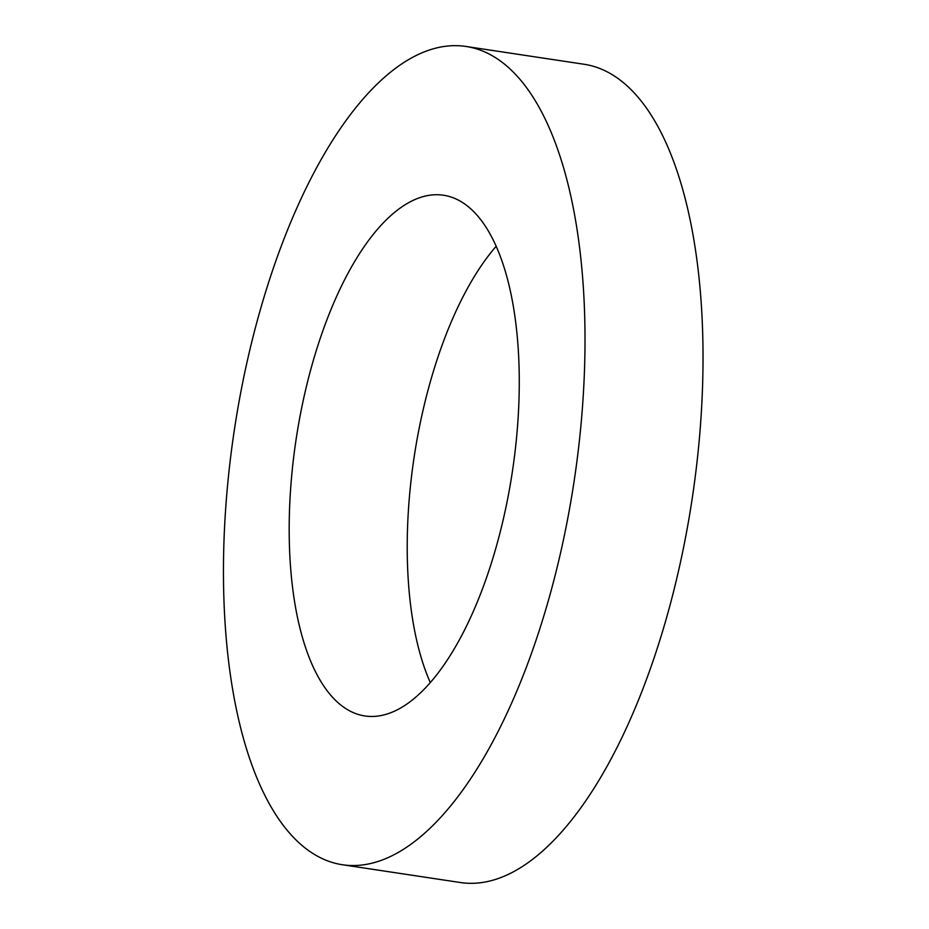 <?xml version="1.0" encoding="UTF-8"?>
<svg xmlns="http://www.w3.org/2000/svg" width="929" height="929" viewBox="0 0 929 929"><rect width="100%" height="100%" fill="white"/><g stroke="black" fill="none" stroke-linecap="round" stroke-linejoin="round"><path stroke-width="1.39" d="M465.905 46.45L583.935 64.24A413.777 171.807 98.6 0 1 692.128 499.012A413.777 171.807 98.6 0 1 460.552 882.55L342.534 864.76A413.777 171.807 98.6 0 1 226.27 500.499A413.777 171.807 98.6 0 1 404.905 61.837A413.777 171.807 98.6 0 1 465.905 46.45A413.777 171.807 98.6 0 1 574.11 481.222A413.777 171.807 98.6 0 1 342.534 864.76M430.336 682.652A263.313 109.332 98.6 0 1 496.121 246.348M404.661 205.03A263.313 109.332 98.6 0 1 443.47 195.229A263.313 109.332 98.6 0 1 512.332 471.897A263.313 109.332 98.6 0 1 364.958 715.969A263.313 109.332 98.6 0 1 290.974 484.172A263.313 109.332 98.6 0 1 404.661 205.03"/></g></svg>
